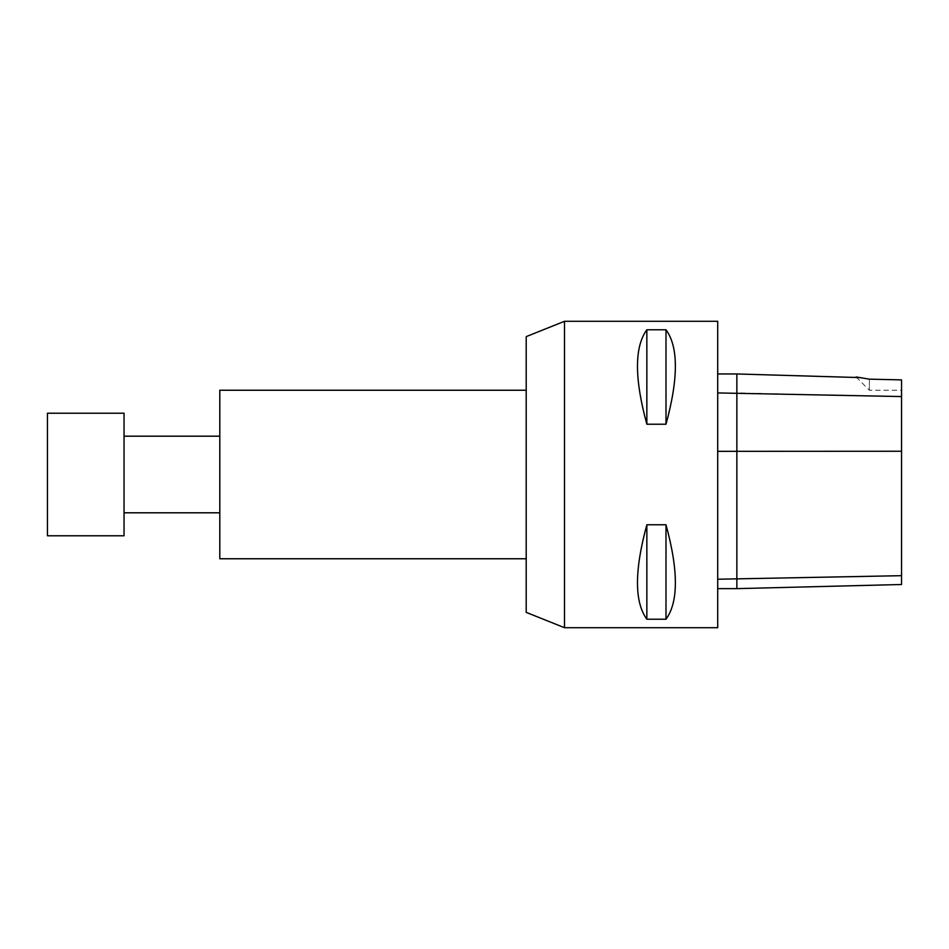 <?xml version="1.0" encoding="UTF-8"?>
<svg xmlns="http://www.w3.org/2000/svg" width="949" height="949" viewBox="0 0 949 949"><rect width="100%" height="100%" fill="white"/><g stroke="black" fill="none" stroke-linecap="round" stroke-linejoin="round"><path stroke-width="0.71" stroke-dasharray="4.75 3.56" d="M219.8 390.241L219.8 558.759M124.046 413.218L124.046 535.782M47.45 413.218L47.45 535.782M526.209 336.622L526.209 612.378M564.501 321.296L564.501 627.704M736.863 588.641L736.863 392.933L901.55 396.563L901.55 379.885L901.55 390.241L901.55 379.885L869.379 379.161L869.379 390.241L869.379 379.161L860.719 377.607M717.705 392.933L717.705 451.333L717.705 373.965L717.705 392.933L736.863 392.933L736.863 373.965M717.705 579.222L717.705 451.333L717.705 588.641L717.705 579.222L901.55 575.687L901.55 584.501M901.55 396.563L901.55 575.687M665.996 424.227C678.499 378.402 678.499 346.919 665.996 329.778L665.996 424.227L646.85 424.227C634.359 378.402 634.359 346.919 646.85 329.778L646.85 424.227M665.996 329.778L646.85 329.778M665.996 619.222C678.499 602.081 678.499 570.598 665.996 524.773L665.996 619.222L646.85 619.222C634.359 602.081 634.359 570.598 646.85 524.773L646.85 619.222M665.996 524.773L646.85 524.773M717.705 321.296L717.705 627.704M901.55 451.249L717.705 451.333M856.105 376.967L869.379 390.241L901.55 390.241"/><path stroke-width="1.42" d="M124.046 535.782L124.046 413.218L47.45 413.218L47.45 535.782L124.046 535.782M526.209 558.759L219.8 558.759L219.8 390.241L526.209 390.241M564.501 627.704L564.501 321.296L526.209 336.622L526.209 612.378L564.501 627.704L717.705 627.704L717.705 321.296L564.501 321.296M860.719 377.607L736.863 373.965L736.863 588.641L717.705 588.641M869.379 379.161L856.105 376.967L869.379 379.161L901.55 379.885L901.55 584.501L736.863 588.641M665.996 329.778C678.499 346.919 678.499 378.402 665.996 424.227L665.996 329.778L646.85 329.778C634.359 346.919 634.359 378.402 646.85 424.227L646.85 329.778M665.996 424.227L646.85 424.227M665.996 524.773C678.499 570.598 678.499 602.081 665.996 619.222L665.996 524.773L646.85 524.773C634.359 570.598 634.359 602.081 646.85 619.222L646.85 524.773M665.996 619.222L646.85 619.222M717.705 392.933L901.55 396.563M901.55 451.249L717.705 451.333M901.55 575.687L717.705 579.222M219.8 436.196L124.046 436.196M219.8 512.804L124.046 512.804M736.863 373.965L717.705 373.965"/></g></svg>
